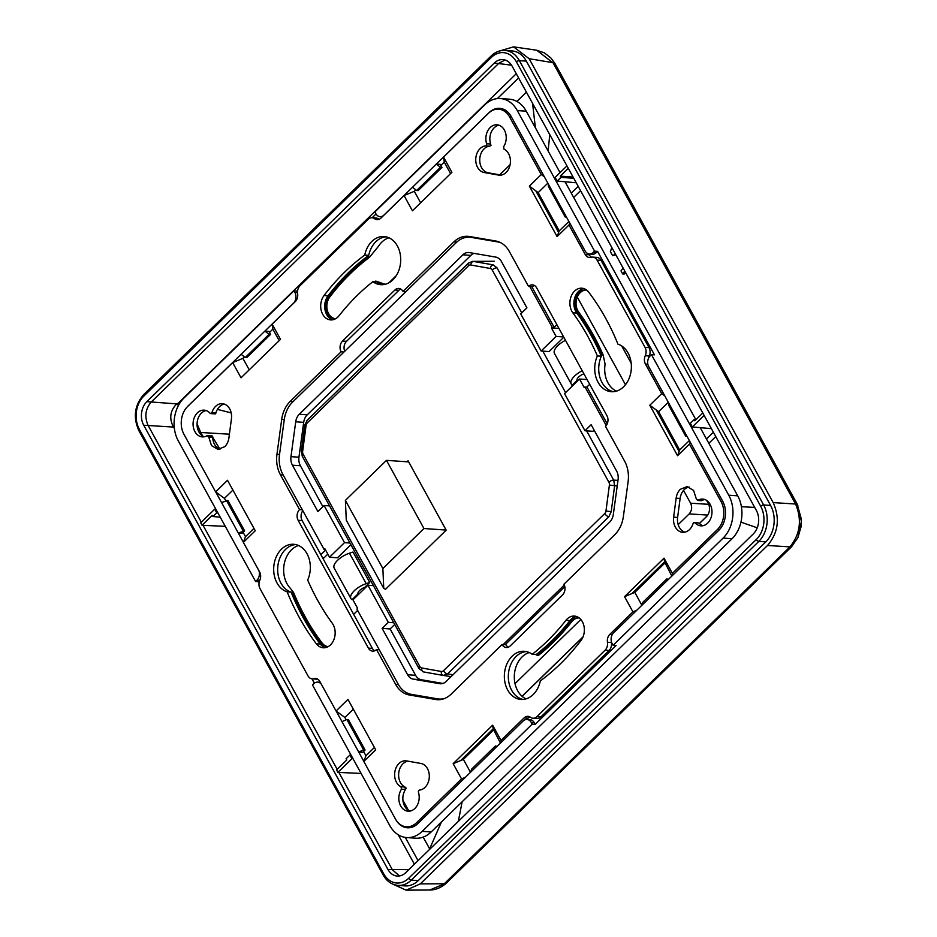 <?xml version="1.0" encoding="UTF-8"?>
<svg xmlns="http://www.w3.org/2000/svg" width="937" height="937" viewBox="0 0 937 937"><rect width="100%" height="100%" fill="white"/><g stroke="black" fill="none" stroke-linecap="round" stroke-linejoin="round"><path stroke-width="1.41" d="M345.39 500.393L382.87 568.56L423.957 528.527L386.477 460.36L345.39 500.393L346.28 520.187L383.748 588.354L382.87 568.56M446.141 530.061L423.957 528.527M408.673 461.894L386.477 460.36M694.305 522.389L698.967 523.022A13.411 10.166 -86 0 0 702.891 525.716A13.411 10.166 94 0 1 698.99 523.033L697.526 522.975M701.508 500.709L701.93 500.557A13.411 10.166 94 0 1 704.718 499.491A13.411 10.166 -86 0 0 701.942 500.557L700.876 500.499M679.313 527.332A13.411 10.166 -86 0 0 684.748 532.181A13.411 10.166 94 0 1 677.615 517.423A13.411 10.166 -86 0 0 679.313 527.332M396.55 820.777A20.837 15.8 -86 0 0 407.372 827.781A20.837 15.8 -86 0 0 417.914 823.553L523.127 721.01A7.66 5.809 94 0 1 527.004 719.464L530.002 719.663A7.66 5.809 -86 0 1 534.231 722.673L535.168 724.371L616.101 645.499L613.103 645.288L723.083 538.107A30.64 23.238 94 0 0 728.74 495.204L737.712 495.825L700.232 427.659M408.872 827.793A20.837 15.8 94 0 1 405.744 826.727M314.375 683.178L311.986 678.845M259.092 582.627L258.589 581.713L259.619 580.717M297.498 292.051L296.935 291.044L297.661 290.329M372.153 217.735L376.006 213.987M497.934 109.16A20.837 15.8 94 0 1 501.178 108.528M594.573 251.151L593.238 252.451A7.66 5.809 94 0 1 589.361 254.009L592.36 254.22A7.66 5.809 -86 0 0 596.237 252.662L597.56 251.362L594.573 251.151L517.283 110.566A30.64 23.238 94 0 0 500.37 98.549L509.341 99.181A30.64 23.238 -86 0 1 526.254 111.187L517.283 110.566M613.103 645.288L612.166 643.59A7.66 5.809 94 0 1 613.583 632.862L718.796 530.319A20.837 15.8 -86 0 0 722.65 501.143L648.709 366.636A7.66 5.809 94 0 1 650.126 355.919L651.449 354.619L654.448 354.83L597.56 251.362M374.823 281.826A229.823 174.259 94 0 1 375.772 281.077A24.128 18.295 -86 0 0 382.718 284.684A24.128 18.295 94 0 1 376.873 281.967L372.879 281.686A24.128 18.295 -86 0 0 380.715 284.684A24.128 18.295 -86 0 0 392.931 279.788A24.128 18.295 -86 0 0 400.099 253.505A24.128 18.295 -86 0 0 384.065 236.534A24.128 18.295 -86 0 0 371.848 241.441A24.128 18.295 -86 0 0 364.727 255.075A231.357 175.418 -86 0 0 344.793 272.023A231.357 175.418 -86 0 0 324.05 295.53A14.418 10.928 -86 0 0 321.309 310.815A14.418 10.928 -86 0 0 330.644 319.904A14.418 10.928 -86 0 0 337.941 316.975A14.418 10.928 -86 0 0 339.1 315.687A228.288 173.099 94 0 1 357.512 295.143A228.288 173.099 94 0 1 372.879 281.686M332.658 319.81A14.418 10.928 94 0 1 325.01 309.831A14.418 10.928 94 0 1 328.044 295.811A231.357 175.418 94 0 1 348.787 272.292A231.357 175.418 94 0 1 368.721 255.356A24.128 18.295 94 0 1 375.842 241.723A24.128 18.295 94 0 1 386.056 236.827A24.128 18.295 -86 0 0 375.842 241.723A24.128 18.295 -86 0 0 368.37 257.335A229.823 174.259 -86 0 0 349.454 273.51A229.823 174.259 -86 0 0 328.852 296.877A12.884 9.768 -86 0 0 326.392 310.522A12.884 9.768 -86 0 0 334.732 318.662A12.884 9.768 -86 0 0 335.751 318.662M325.221 647.678A14.418 10.928 94 0 1 320.302 644.059A231.357 175.418 94 0 1 291.102 592.09A24.128 18.295 94 0 1 281.006 583.236A24.128 18.295 94 0 1 279.659 558.546A24.128 18.295 94 0 1 295.67 544.561A24.128 18.295 -86 0 0 285.457 549.457A24.128 18.295 -86 0 0 278.078 574.627A24.128 18.295 -86 0 0 292.602 592.465A229.823 174.259 -86 0 0 304.174 616.745A229.823 174.259 -86 0 0 321.145 642.958A12.884 9.768 -86 0 0 327.306 646.53A12.884 9.768 -86 0 0 328.325 646.542M579.3 618.022A12.884 9.768 -86 0 0 578.305 617.881A12.884 9.768 -86 0 0 571.781 620.505A12.884 9.768 -86 0 0 570.738 621.664A229.823 174.259 94 0 1 552.209 642.337A229.823 174.259 94 0 1 537.264 655.467A24.128 18.295 -86 0 0 536.163 654.576A228.288 173.099 -86 0 0 551.542 641.119A228.288 173.099 -86 0 0 569.942 620.575A14.418 10.928 94 0 1 571.113 619.287A14.418 10.928 94 0 1 576.396 616.452M526.325 651.578A24.128 18.295 -86 0 0 516.111 656.474A24.128 18.295 -86 0 0 508.709 681.492A24.128 18.295 -86 0 0 522.998 699.435A24.128 18.295 94 0 1 508.709 681.492A24.128 18.295 94 0 1 516.111 656.474A24.128 18.295 94 0 1 526.325 651.578M586.726 290.142A12.884 9.768 -86 0 0 585.73 290.001A12.884 9.768 -86 0 0 576.36 296.842A12.884 9.768 -86 0 0 576.829 310.662A12.884 9.768 -86 0 0 577.66 311.986A229.823 174.259 94 0 1 592.676 335.575A229.823 174.259 94 0 1 602.093 354.736A24.128 18.295 -86 0 0 613.384 391.701A24.128 18.295 94 0 1 602.046 382.53A24.128 18.295 94 0 1 601.367 356.212A228.288 173.099 -86 0 0 576.817 313.075A14.418 10.928 94 0 1 578.539 291.407A14.418 10.928 94 0 1 583.821 288.573M401.036 786.799L401.469 789.223A13.411 10.166 -86 0 0 399.537 803.173A13.411 10.166 -86 0 0 408.087 811.184A13.411 10.166 -86 0 0 414.88 808.467A13.411 10.166 -86 0 0 418.441 792.257A1.534 1.16 94 0 1 419.483 790.09A13.411 10.166 -86 0 0 424.988 787.385A13.411 10.166 -86 0 0 429.076 773.306A13.411 10.166 -86 0 0 420.889 763.456L406.553 760.903A13.411 10.166 -86 0 0 405.733 760.797A13.411 10.166 -86 0 0 398.951 763.526A13.411 10.166 -86 0 0 394.688 776.246A13.411 10.166 -86 0 0 401.036 786.799L405.018 787.08L405.452 789.504A13.411 10.166 -86 0 0 404.679 806.207A13.411 10.166 -86 0 0 410.101 811.067A13.411 10.166 94 0 1 403.589 803.653C402.16 798.547 402.781 793.826 405.452 789.516L405.018 787.08A13.411 10.166 94 0 1 398.682 776.527A13.411 10.166 94 0 1 402.933 763.807A13.411 10.166 94 0 1 407.97 761.16A13.411 10.166 -86 0 0 399.572 769.242A13.411 10.166 -86 0 0 400.462 782.571A13.411 10.166 -86 0 0 405.018 787.08L405.194 787.185M206.152 410.547A13.411 10.166 -86 0 0 198.902 431.91A13.411 10.166 -86 0 0 204.336 436.771A13.411 10.166 94 0 1 197.18 426.464A13.411 10.166 94 0 1 201.385 413.147A13.411 10.166 94 0 1 203.376 411.612A13.411 10.166 94 0 1 206.152 410.547M212.64 436.092L211.094 435.986L212.711 437.263A13.411 10.166 -86 0 0 214.55 444.407A13.411 10.166 -86 0 0 219.972 449.268L212.711 437.274L211.106 435.974L212.64 436.092L212.711 437.263L208.728 436.993L211.493 445.567L217.946 449.385L224.751 446.668A13.411 10.166 -86 0 0 228.933 437.802L231.427 418.839A13.411 10.166 -86 0 0 222.327 403.683A13.411 10.166 -86 0 0 215.545 406.4A13.411 10.166 -86 0 0 211.938 412.573A1.534 1.16 94 0 1 211.528 413.287L210.075 413.24A13.411 10.166 -86 0 0 204.184 410.148A13.411 10.166 -86 0 0 197.391 412.866A13.411 10.166 -86 0 0 193.409 427.471A13.411 10.166 -86 0 0 202.322 436.888A13.411 10.166 -86 0 0 207.112 435.705L211.774 435.846M211.938 412.573L215.932 412.854L215.569 413.849L214.069 413.522L215.51 413.557A1.534 1.16 -86 0 0 215.932 412.854A13.411 10.166 94 0 1 219.527 406.681A13.411 10.166 94 0 1 224.306 404.081A13.411 10.166 -86 0 0 215.932 412.83M215.932 412.842L215.592 413.475M490.121 145.926L489.571 146.172A1.534 1.16 -86 0 0 490.613 144.005A13.411 10.166 94 0 1 494.174 127.795A13.411 10.166 94 0 1 498.952 125.195A13.411 10.166 -86 0 0 490.613 144.029L490.683 144.731M485.577 145.891L489.571 146.172A13.411 10.166 -86 0 0 480.798 154.019A13.411 10.166 -86 0 0 481.583 167.653A13.411 10.166 -86 0 0 488.165 172.795L501.084 175.102L488.165 172.795A13.411 10.166 94 0 1 479.978 162.956A13.411 10.166 94 0 1 484.054 148.878A13.411 10.166 94 0 1 489.571 146.172L490.976 145.458L490.613 144.017L486.619 143.736A1.534 1.16 94 0 1 485.577 145.891A13.411 10.166 -86 0 0 480.072 148.596A13.411 10.166 -86 0 0 475.984 162.675A13.411 10.166 -86 0 0 484.171 172.525L498.507 175.078A13.411 10.166 -86 0 0 499.327 175.184A13.411 10.166 -86 0 0 506.109 172.455A13.411 10.166 -86 0 0 510.372 159.735A13.411 10.166 -86 0 0 504.024 149.182L503.602 146.758A13.411 10.166 -86 0 0 505.523 132.82A13.411 10.166 -86 0 0 496.973 124.797A13.411 10.166 -86 0 0 490.192 127.514A13.411 10.166 -86 0 0 486.619 143.736M689.07 486.994A13.411 10.166 -86 0 0 680.121 498.461L677.615 517.423L680.121 498.461A13.411 10.166 94 0 1 684.291 489.594A13.411 10.166 94 0 1 689.07 486.994M607.211 423.852L586.937 386.969L589.678 384.299M556.883 324.659L554.142 327.329L531.783 286.64M499.093 241.945L473.279 237.529A26.81 20.333 -86 0 0 471.744 237.342L469.753 237.213A26.81 20.333 94 0 1 471.288 237.389L497.676 241.91A26.81 20.333 94 0 1 501.072 242.894M325.596 550.066L320.864 554.669M353.659 614.321L357.641 610.432M444.337 698.58A26.81 20.333 94 0 1 439.301 699.049L441.292 699.189A26.81 20.333 -86 0 0 442.287 699.225M564.812 586.585L505.148 644.738M651.449 354.619L728.74 495.204M695.851 419.682L565.058 181.778M560.045 172.642L526.254 111.187M589.361 254.009A7.66 5.809 94 0 1 585.133 251.011L511.192 116.504A20.837 15.8 -86 0 0 499.69 108.341A20.837 15.8 -86 0 0 489.137 112.569L383.924 215.112A7.66 5.809 94 0 1 380.047 216.67A7.66 5.809 94 0 1 375.819 213.659L374.882 211.961L484.862 104.78A30.64 23.238 94 0 1 500.37 98.549M527.004 719.464A7.66 5.809 94 0 1 531.232 722.462L532.169 724.16L422.2 831.342A30.64 23.238 94 0 1 406.693 837.573L415.653 838.193A30.64 23.238 -86 0 0 431.172 831.962L732.055 538.728A30.64 23.238 -86 0 0 737.712 495.825M335.235 318.674A12.884 9.768 94 0 1 328.618 313.672A12.884 9.768 94 0 1 329.847 296.947A229.823 174.259 94 0 1 350.45 273.581A229.823 174.259 94 0 1 369.365 257.406L378.489 246.267A24.128 18.295 94 0 1 381.816 242.133A24.128 18.295 94 0 1 388.984 237.799M327.809 646.553A12.884 9.768 94 0 1 322.141 643.028A229.823 174.259 94 0 1 305.169 616.815A229.823 174.259 94 0 1 293.597 592.535L290.001 587.886A24.128 18.295 94 0 1 291.442 549.867A24.128 18.295 94 0 1 298.598 545.533M526.044 698.873A24.128 18.295 94 0 1 518.758 661.03A24.128 18.295 94 0 1 522.096 656.896A24.128 18.295 94 0 1 529.264 652.562M616.429 391.139A24.128 18.295 94 0 1 611.041 387.168A24.128 18.295 94 0 1 605.103 364.142L603.088 354.807A229.823 174.259 -86 0 0 593.671 335.645A229.823 174.259 -86 0 0 578.668 312.056A12.884 9.768 94 0 1 577.824 310.733A12.884 9.768 94 0 1 577.239 297.205A12.884 9.768 94 0 1 586.222 290.06M554.142 327.329L551.413 327.903L556.098 336.43L541.129 351.012L520.714 313.895L526.91 307.863L501.424 261.505A11.49 8.714 -86 0 0 495.732 257.089L469.343 252.568A11.49 8.714 -86 0 0 468.687 252.498A11.49 8.714 -86 0 0 462.878 254.829L299.29 414.248A11.49 8.714 -86 0 0 295.717 421.791L290.974 456.635A11.49 8.714 -86 0 0 292.426 465.197L317.901 511.543L324.097 505.512L344.5 542.64L329.531 557.234L337.507 557.784L350.906 544.725M322.902 506.683L300.39 465.748A11.49 8.714 94 0 1 298.95 457.197L303.693 422.341A11.49 8.714 94 0 1 307.266 414.81L470.842 255.379A11.49 8.714 94 0 1 474.063 253.377M541.129 351.012L549.094 351.574L563.805 337.238M439.301 699.049A26.81 20.333 94 0 1 437.766 698.873L411.378 694.352A26.81 20.333 94 0 1 398.108 684.033L356.892 609.073L357.629 608.359L352.956 599.832L367.925 585.238L388.328 622.367L382.144 628.399L407.63 674.745A11.49 8.714 -86 0 0 413.311 679.173L439.699 683.694A11.49 8.714 -86 0 0 440.355 683.764A11.49 8.714 -86 0 0 446.176 681.433L609.764 522.003A11.49 8.714 -86 0 0 613.325 514.472L618.08 479.615A11.49 8.714 -86 0 0 616.628 471.065L591.142 424.719L584.957 430.751L592.934 431.301L594.128 430.13M442.955 683.436L421.287 679.735A11.49 8.714 94 0 1 415.595 675.308L390.12 628.95L394.746 624.452M323.218 558.956A3.83 2.905 94 0 1 323.991 557.878L327.821 554.13M296.935 291.044L293.949 290.833L183.968 398.014A30.64 23.238 94 0 0 178.311 440.917L255.602 581.502L256.937 580.202A7.66 5.809 94 0 0 258.799 570.434M293.55 303.272L293.468 303.26A7.66 5.809 94 0 0 294.886 292.543L293.949 290.833M293.468 303.26L188.255 405.803A20.837 15.8 -86 0 0 187.119 407.021M215.744 491.984L243.386 542.265M258.589 581.713L255.602 581.502M406.693 837.573A30.64 23.238 94 0 1 389.769 825.556L312.478 684.97L313.813 683.67A7.66 5.809 94 0 1 317.69 682.113A7.66 5.809 94 0 1 321.368 684.268M336.196 711.089L363.837 761.371M535.168 724.371L532.169 724.16M668.784 403.156L668.889 405.651L685.626 436.08L686.926 436.173M685.626 436.08L685.509 433.585M665.961 581.818L666.769 578.949L668.456 579.394M666.769 578.949L642.969 602.151L642.15 605.021M494.56 748.85L495.38 745.981L497.067 746.426M470.761 772.053L471.58 769.183L495.38 745.981M363.603 749.916L365.09 750.022L362.713 752.341L358.73 752.06L363.603 749.916L346.866 719.487L341.993 721.631M365.09 750.022L348.365 719.593L346.866 719.487M242.261 533.235L238.279 532.966L244.639 530.916L242.261 533.235M244.639 530.916L227.914 500.487L221.542 502.537M226.414 500.381L243.151 530.822M245.26 357.512L246.759 357.618L270.559 334.427L268.896 331.382L264.902 331.101L269.071 334.322L245.26 357.512L241.102 354.303M270.559 334.427L269.071 334.322M440.46 167.29L441.959 167.395L440.285 164.35L436.291 164.069L440.46 167.29L416.66 190.48L412.491 187.271M441.959 167.395L418.148 190.586L416.66 190.48M375.772 281.077L385.107 284.298M369.365 257.406L368.37 257.335M293.597 592.535L292.602 592.465M537.264 655.467L538.26 655.537A229.823 174.259 -86 0 0 553.205 642.395A229.823 174.259 -86 0 0 571.734 621.723A12.884 9.768 94 0 1 572.776 620.563A12.884 9.768 94 0 1 578.797 617.928M603.088 354.807L602.093 354.736M405.018 787.08L406.189 788.146L405.452 789.504M215.569 413.849L214.069 413.522M344.5 542.64L349.981 543.027M329.531 557.234L324.846 548.707L324.108 549.433L282.904 474.473A26.81 20.333 94 0 1 279.519 454.515L284.262 419.659A26.81 20.333 94 0 1 292.602 402.078L456.178 242.66A26.81 20.333 94 0 1 469.753 237.213M552.151 327.189L529.78 286.499M329.566 505.898L324.097 505.512M563.641 336.945L556.098 336.43M558.967 328.43L551.413 327.903M586.937 386.969L584.208 387.543L579.523 379.028L564.542 393.622L584.957 430.751M606.239 425.562L584.946 386.829M503.157 644.597L564.32 584.981M587.066 379.555L579.523 379.028M390.12 628.95L382.144 628.399M393.809 622.754L388.328 622.367M367.925 585.238L373.394 585.625M325.28 549.515L324.108 549.433M548.332 184.062L548.438 186.557L565.175 216.986L565.058 214.491M565.175 216.986L566.475 217.068M369.728 582.463L353.003 552.022L349.478 553.205A14.723 6.219 151.2 0 0 334.193 568.115L350.918 598.544A14.723 6.219 -28.8 0 1 366.203 583.634L369.728 582.463L364.716 587.347A6.828 2.881 151.2 0 0 357.981 593.917L352.066 599.668A14.723 6.219 -28.8 0 1 350.918 598.544M565.491 340.318A14.723 6.219 151.2 0 0 554.458 353.436L571.992 385.341L577.005 380.457A6.828 2.881 151.2 0 1 583.751 373.886L583.88 373.758M571.992 385.341L571.183 383.865A14.723 6.219 -28.8 0 1 582.228 370.747M707.236 515.807L699.389 523.467M583.037 636.855L522.061 696.285M708.688 504.329L690.592 503.192L683.553 490.391M625.471 384.72L577.286 297.088M690.592 503.192C692.349 507.163 691.869 510.735 689.175 513.909L707.751 515.081M515.022 683.635L580.835 619.498M678.189 524.626L689.175 513.909M407.009 461.789L408.052 460.77L446.188 530.155L385.248 589.549L384.638 588.424M441.304 671.478A3.83 2.905 94 0 0 443.482 670.728A3.83 1.897 45.7 0 0 447.558 673.937L443.178 675.425A3.83 2.483 -79.9 0 1 443.131 675.413A3.83 2.483 -79.9 0 1 441.304 671.478L421.72 667.976A3.83 2.905 94 0 1 419.835 666.512L303.131 454.222A3.83 2.905 94 0 1 302.651 451.388L306.071 425.468A3.83 2.905 94 0 1 307.266 422.938A3.83 1.897 45.7 0 1 307.078 420.373L468.383 263.168L472.822 261.306M421.72 667.976A3.83 2.495 100.1 0 0 423.536 671.923L443.178 675.425M468.383 263.168A3.83 1.897 -134.3 0 0 468.559 265.745A3.83 2.905 94 0 1 470.737 264.995L490.32 268.486A3.83 2.905 94 0 1 492.206 269.961L608.909 482.25A3.83 2.905 94 0 1 609.39 485.085L605.97 510.993L611.205 511.672L608.851 516.732L447.558 673.937L453.051 674.734M608.909 482.25A3.83 1.616 -28.8 0 1 613.688 480.095L614.625 485.753L611.205 511.672M490.32 268.486A3.83 2.495 -79.9 0 1 493.19 264.866L496.985 267.806L521.757 312.876M472.798 261.306L493.19 264.866M558.651 232.446L535.777 190.832L538.178 192.6L559.237 230.889L557.093 236.592L569.005 224.997L585.238 254.536A7.66 5.809 -86 0 0 589.467 257.534A7.66 5.809 -86 0 0 591.165 257.335A7.66 5.809 94 0 1 592.852 257.125A7.66 5.809 94 0 1 597.092 260.123L645.043 347.358A7.66 5.809 94 0 1 645.253 355.72A7.66 5.809 -86 0 0 645.464 364.083L661.709 393.634L649.809 405.229L658.629 411.694L679.688 449.994L679.102 451.54L656.228 409.926M719.44 529.663L717.402 529.522A19.923 15.097 94 0 0 721.08 501.635L689.456 444.091L677.545 455.698L649.809 405.229M717.402 529.522L672.391 573.385L664.028 558.171L624.557 596.646L632.92 611.861L609.811 634.384A7.66 5.809 -86 0 0 607.457 642.278A7.66 5.809 94 0 1 605.091 650.184L536.854 716.688A7.66 5.809 94 0 1 532.977 718.246A7.66 5.809 94 0 1 530.483 717.297A7.66 5.809 -86 0 0 527.988 716.337A7.66 5.809 -86 0 0 524.111 717.894L501.002 740.417L492.639 725.203L453.157 763.678L461.531 778.893L416.52 822.756A19.923 15.097 94 0 1 406.435 826.797A19.923 15.097 94 0 1 395.437 818.997L363.814 761.453L375.714 749.858L347.967 699.389L336.067 710.984L319.822 681.445A7.66 5.809 -86 0 0 315.593 678.447A7.66 5.809 -86 0 0 313.895 678.657A7.66 5.809 94 0 1 312.208 678.856A7.66 5.809 94 0 1 307.98 675.858L260.017 588.623A7.66 5.809 94 0 1 259.807 580.261A7.66 5.809 -86 0 0 259.596 571.898L243.362 542.359L255.262 530.752L227.515 480.294L215.615 491.89L183.98 434.346A19.923 15.097 94 0 1 187.658 406.459L232.669 362.596L241.032 377.81L280.514 339.346L272.152 324.132L295.26 301.609A7.66 5.809 -86 0 0 297.615 293.703A7.66 5.809 94 0 1 299.969 285.797L368.206 219.293A7.66 5.809 94 0 1 372.083 217.735A7.66 5.809 94 0 1 374.577 218.684A7.66 5.809 -86 0 0 377.072 219.645A7.66 5.809 -86 0 0 380.949 218.087L404.058 195.564L412.421 210.778L451.903 172.314L443.541 157.1L488.54 113.225A19.923 15.097 94 0 1 498.625 109.184A19.923 15.097 94 0 1 509.623 116.996L541.258 174.528L529.358 186.123L535.777 190.832M557.093 236.592L529.358 186.123M211.528 413.287L210.075 413.24M207.112 435.705L208.728 436.993M394.899 290.013L342.532 341.056A7.66 5.809 -86 0 0 341.115 351.785L290.271 401.329A27.583 20.907 -86 0 0 281.697 419.413L276.954 454.269A27.583 20.907 -86 0 0 280.432 474.801L299.559 509.587A7.66 5.809 -86 0 0 298.142 520.316L368.405 648.123A7.66 5.809 -86 0 0 372.633 651.121A7.66 5.809 -86 0 0 376.51 649.564L395.637 684.361A27.583 20.907 -86 0 0 409.282 694.973L435.67 699.494A27.583 20.907 -86 0 0 437.251 699.681A27.583 20.907 -86 0 0 451.212 694.071L502.056 644.527A7.66 5.809 -86 0 0 506.285 647.526A7.66 5.809 -86 0 0 510.161 645.968L562.528 594.925A7.66 5.809 -86 0 0 563.945 584.208L614.789 534.652A27.583 20.907 -86 0 0 623.363 516.568L628.106 481.712A27.583 20.907 -86 0 0 624.628 461.18L605.513 426.394A7.66 5.809 -86 0 0 606.918 415.665L536.655 287.858A7.66 5.809 -86 0 0 532.427 284.86A7.66 5.809 -86 0 0 528.55 286.417L509.423 251.631A27.583 20.907 -86 0 0 495.778 241.008L469.39 236.499A27.583 20.907 -86 0 0 467.809 236.311A27.583 20.907 -86 0 0 453.859 241.91L403.004 291.466A7.66 5.809 -86 0 0 398.775 288.455A7.66 5.809 -86 0 0 394.899 290.013L398.893 290.294A7.66 5.809 94 0 1 400.743 289.065M701.93 500.557L697.948 500.288L696.343 498.988L693.579 490.414L687.114 486.596L680.309 489.325A13.411 10.166 -86 0 0 676.139 498.179L673.633 517.142A13.411 10.166 -86 0 0 682.733 532.31A13.411 10.166 -86 0 0 689.515 529.581A13.411 10.166 -86 0 0 693.122 523.408A1.534 1.16 94 0 1 693.532 522.705L694.985 522.741A13.411 10.166 -86 0 0 700.888 525.844A13.411 10.166 -86 0 0 707.669 523.115A13.411 10.166 -86 0 0 711.651 508.522A13.411 10.166 -86 0 0 702.738 499.093A13.411 10.166 -86 0 0 697.948 500.288L697.386 500.417M693.532 522.705L698.979 523.022M307.676 580.05A24.128 18.295 -86 0 0 307.008 553.732A24.128 18.295 -86 0 0 293.679 544.28A24.128 18.295 -86 0 0 276.146 557.082A24.128 18.295 -86 0 0 277.012 582.966A24.128 18.295 -86 0 0 287.12 591.809A231.357 175.418 -86 0 0 316.319 643.778A14.418 10.928 -86 0 0 323.218 647.783A14.418 10.928 -86 0 0 330.515 644.855A14.418 10.928 -86 0 0 332.237 623.187A228.288 173.099 94 0 1 307.676 580.05M532.181 654.295A24.128 18.295 -86 0 0 524.345 651.297A24.128 18.295 -86 0 0 512.129 656.205A24.128 18.295 -86 0 0 504.961 682.476A24.128 18.295 -86 0 0 520.995 699.447A24.128 18.295 -86 0 0 533.212 694.54A24.128 18.295 -86 0 0 540.333 680.906A231.357 175.418 -86 0 0 560.267 663.97A231.357 175.418 -86 0 0 581.01 640.451A14.418 10.928 -86 0 0 583.751 625.178A14.418 10.928 -86 0 0 574.416 616.077A14.418 10.928 -86 0 0 567.119 619.006A14.418 10.928 -86 0 0 565.96 620.306A228.288 173.099 94 0 1 547.559 640.838A228.288 173.099 94 0 1 532.181 654.295L536.163 654.576M597.384 355.931A24.128 18.295 -86 0 0 598.052 382.249A24.128 18.295 -86 0 0 611.381 391.713A24.128 18.295 -86 0 0 628.914 378.899A24.128 18.295 -86 0 0 628.048 353.015A24.128 18.295 -86 0 0 617.952 344.172A231.357 175.418 -86 0 0 588.741 292.203A14.418 10.928 -86 0 0 581.842 288.198A14.418 10.928 -86 0 0 574.545 291.126A14.418 10.928 -86 0 0 572.823 312.794A228.288 173.099 94 0 1 597.384 355.931L601.367 356.212M648.58 358.11A7.66 5.809 94 0 1 649.247 356.001A7.66 5.809 -86 0 0 649.036 347.639L601.074 260.404A7.66 5.809 -86 0 0 596.846 257.394L592.852 257.125M591.528 257.23A7.66 5.809 94 0 1 589.221 254.817L588.729 253.915M504.692 109.793A19.923 15.097 -86 0 0 502.607 109.465L498.625 109.184M379.098 219.317A7.66 5.809 94 0 1 378.571 218.965A7.66 5.809 -86 0 0 376.077 218.016L372.083 217.735M312.208 678.856L316.191 679.138A7.66 5.809 -86 0 0 317.526 679.032M406.435 826.797L410.418 827.078A19.923 15.097 -86 0 0 412.526 827.031M492.639 725.203L493.167 728.857L460.606 760.575L453.157 763.678M529.955 716.946A7.66 5.809 94 0 0 528.093 718.175L526.793 719.452M532.977 718.246L536.96 718.527A7.66 5.809 -86 0 0 540.836 716.969L609.085 650.465A7.66 5.809 -86 0 0 611.439 642.559A7.66 5.809 94 0 1 611.322 641.271M664.028 558.171L664.556 561.825L631.995 593.543L624.557 596.646M344.734 351.27A7.66 5.809 94 0 1 346.514 341.326L398.893 290.294M464.717 237.682A27.583 20.907 94 0 1 469.824 236.569M528.55 286.417L532.544 286.687A7.66 5.809 94 0 1 534.395 285.469M508.311 647.198A7.66 5.809 94 0 1 506.039 644.797L502.056 644.527M439.23 699.693L413.276 695.254A27.583 20.907 94 0 1 407.982 693.368M374.659 650.793A7.66 5.809 94 0 1 372.387 648.404L302.124 520.585A7.66 5.809 94 0 1 302.815 510.7M569.005 224.997L569.743 223.006M544.327 176.777L541.258 174.528M559.237 230.889L568.9 221.472M538.178 192.6L547.84 183.172M443.541 157.1L444.255 162.113L440.87 165.416M420.619 202.802L414.306 191.312L415.817 189.836M414.306 191.312L404.058 195.564M272.152 324.132L272.866 329.145L269.481 332.448M249.23 369.834L242.906 358.344L244.428 356.868M242.906 358.344L232.669 362.596M279.179 340.635L272.866 329.145M215.615 491.89L224.435 498.355L225.723 500.698M243.14 532.38L245.494 536.655L243.362 542.359M336.067 710.984L344.886 717.461L346.175 719.792M363.591 751.474L365.945 755.749L363.814 761.453M353.354 709.204L344.886 717.461M374.413 747.492L365.945 755.749M461.531 778.893L465.396 777.277M501.272 742.315L501.002 740.417M632.92 611.861L636.785 610.245M672.672 575.283L672.391 573.385M641.88 605.279L634.794 592.383L631.995 593.543M664.556 561.825L671.841 576.091M634.794 592.383L664.755 563.184M689.456 444.091L690.194 442.112M664.778 395.882L661.709 393.634M679.102 451.54L677.545 455.698M679.688 449.994L689.351 440.566M658.629 411.694L668.292 402.278M493.167 728.857L500.452 743.123M460.606 760.575L463.405 759.415L493.354 730.216M463.405 759.415L470.491 772.311M253.962 528.398L245.494 536.655M232.915 490.098L224.435 498.355M450.568 173.603L444.255 162.113M401.469 789.223L405.452 789.516M344.008 351.984L341.115 351.785M403.004 291.466L405.897 291.665M379.262 649.763L376.51 649.564M299.559 509.587L302.311 509.775M368.721 255.356L364.727 255.075M291.102 592.09L287.12 591.809M346.772 759.977L336.57 769.909L337.917 772.346L351.914 758.701L349.911 755.046L346.104 758.759L346.772 759.977M215.861 509.224L214.737 509.166L200.729 522.823L202.064 525.259L203.036 525.329L337.168 769.324M505.043 60.003L498.777 63.318L151.29 401.961C145.34 408.965 144.31 416.824 148.175 425.55L201.326 522.225M143.724 425.234L387.93 869.442A16.843 12.767 -86 0 0 397.229 876.048A16.843 12.767 -86 0 0 405.756 872.628L753.243 533.985A16.843 12.767 -86 0 0 756.346 510.396L512.141 66.187A16.843 12.767 -86 0 0 502.841 59.593A16.843 12.767 -86 0 0 494.326 63.013L146.84 401.657A16.843 12.767 -86 0 0 143.724 425.234L174.235 427.12M337.917 772.346L338.878 772.428L392.38 869.759L399.467 875.943M338.878 772.428L361.12 773.447M353.062 758.783L351.914 758.701M510.115 164.678L499.667 174.856M396.304 275.595L388.914 282.787M571.301 193.116L578.211 186.369M573.667 197.426L580.577 190.679M706.475 438.996L713.385 432.25M708.841 443.306L715.751 436.56M522.132 696.343L582.955 637.066M699.447 523.525L706.404 516.755A9.639 7.309 -86 0 0 708.185 503.251L706.627 500.428M679.372 450.838L657.317 410.734M631.187 363.193L621.711 345.964M558.92 231.744L536.866 191.628M351.035 755.105L349.911 755.046M217.888 512.902L216.74 512.82L212.933 516.533L220.242 517.177M212.933 516.533L212.266 515.315L202.064 525.259M203.036 525.329L225.278 526.348M214.737 509.166L216.74 512.82M174.364 428.314L173.65 427.471C168.976 418.57 170.019 410.699 176.765 403.882L178.475 405.44M398.084 885.406L405.053 885.898A26.025 19.724 -86 0 0 418.218 880.616L765.798 541.879A26.025 19.724 -86 0 0 770.601 505.441L526.336 61.128A26.025 19.724 -86 0 0 511.965 50.914L504.996 50.434A26.025 19.724 94 0 1 519.356 60.636L763.632 504.961A26.025 19.724 94 0 1 758.818 541.387L411.249 880.124A26.025 19.724 94 0 1 398.084 885.406C391.713 884.762 386.723 881.272 383.128 874.924A2.296 0.972 -28.8 0 1 383.643 873.717A23.718 17.99 94 0 0 408.755 878.192L756.323 539.466A23.718 17.99 94 0 0 760.703 506.249L516.439 61.924A23.718 17.99 94 0 0 491.328 57.438L143.759 396.175A23.718 17.99 94 0 0 139.379 429.392L383.643 873.717M498.613 51.277L513.558 46.85L529.147 58.715L554.599 62.931L797.305 504.282M791.367 546.915L447.265 882.267A9.194 4.568 -134.3 0 1 447.136 882.396A9.194 4.568 -134.3 0 1 444.946 883.122L444.267 883.755L420.291 883.884L406.108 890.15L391.959 883.743M420.291 883.884L767.52 545.486C778.296 532.766 780.181 518.477 773.177 502.607L529.147 58.715M444.946 883.122L789.305 547.513A9.194 4.568 45.7 0 0 791.496 546.786L797.902 537.615L801.053 526.817L801.381 519.25L797.223 504.211L801.416 521.405L797.902 537.615L791.624 546.658A9.194 4.568 45.7 0 1 791.507 546.786L446.199 883.275C440.905 887.796 435.424 890.045 429.743 890.021L446.41 883.041M555.887 65.157L797.223 504.211A9.194 3.877 -28.8 0 0 795.15 503.204L553.135 62.966A9.194 3.877 -28.8 0 1 555.208 63.985M554.587 62.92L550.886 57.989L544.479 52.905L536.725 50.235L553.135 62.966M767.52 545.486L789.926 546.892C800.245 534.172 802.131 519.883 795.572 504.012L797.844 505.394M789.305 547.513L792.397 545.873M441.468 821.925L429.638 848.863L423.173 837.104M711.406 428.642L692.314 426.956L704.144 415.431M692.314 426.956L690.311 423.301L694.118 419.589L695.945 419.682M576.232 182.762L557.14 181.075L560.958 177.362L573.76 178.276M557.14 181.075L555.137 177.421L566.955 165.896M197.063 423.864L200.729 432.496L229.401 434.194M202.65 435.974L200.729 432.496L199.089 432.238M180.724 401.809L176.765 403.882L146.84 401.657M458.334 821.386L462.14 801.779M740.933 522.155L757.225 527.812M754.718 507.421L741.413 506.706M694.118 419.589L694.785 420.807L702.797 412.994M615.41 254.032L612.622 255.672L615.832 254.805M625.471 272.327A137.13 57.871 -28.8 0 1 624.194 274.037L622.66 273.932A134.834 56.899 151.2 0 0 624.78 271.062M560.958 177.362L560.291 176.144L568.302 168.332M560.291 176.144L573.093 177.058M612.622 255.672L610.385 251.608L611.838 247.52M622.66 273.932L620.985 270.887A134.834 56.899 -28.8 0 0 623.105 268.017M548.133 150.974L549.761 134.623M532.579 103.375L535.39 127.807M231.193 412.889L217.431 409.387M593.238 252.451L596.237 252.662M294.886 292.543L297.509 292.719M259.748 580.401L256.937 580.202M534.231 722.673L531.232 722.462M732.055 538.728L723.083 538.107M422.2 831.342L431.172 831.962M329.847 296.947L328.852 296.877M322.141 643.028L321.145 642.958M571.734 621.723L570.738 621.664M578.668 312.056L577.66 311.986M299.29 414.248L307.266 414.81M470.842 255.379L462.878 254.829M303.693 422.341L295.717 421.791M290.974 456.635L298.95 457.197M300.39 465.748L292.426 465.197M439.699 683.694L441.022 683.776M421.287 679.735L413.311 679.173M407.63 674.745L415.595 675.308M322.574 557.773L323.991 557.878M473.279 237.529L471.288 237.389M497.676 241.91L499.257 242.015M349.478 553.205L366.203 583.634M571.183 383.865L554.458 353.436M468.559 265.745L307.254 422.938M443.482 670.728L604.775 513.523A3.83 2.905 94 0 0 605.97 510.993M303.131 454.222A3.83 1.616 151.2 0 0 302.264 456.237L418.968 668.526L423.536 671.923A3.83 2.495 100.1 0 0 423.583 671.934L443.084 675.413M451.142 676.596L443.447 675.472M608.851 516.732A3.83 1.897 -134.3 0 1 604.787 513.523M617.214 485.952L609.39 485.073M617.963 480.423L613.688 480.095L586.621 430.856M542.792 351.129L565.585 392.603M496.985 267.806A3.83 1.616 151.2 0 0 492.206 269.961M494.361 261.259L473.595 261.376A3.83 2.483 100.1 0 0 470.737 264.995M306.071 425.468L304.759 425.14L307.078 420.373M304.759 425.14L301.339 451.06L302.651 451.388M418.968 668.526A3.83 1.616 -28.8 0 1 419.835 666.512M601.074 260.404L597.092 260.123M585.238 254.536L589.221 254.817M511.532 117.125L509.623 116.996M374.577 218.684L378.571 218.965M317.245 678.88L313.895 678.657M416.52 822.756L418.593 822.897M528.093 718.175L524.111 717.894M536.854 716.688L540.836 716.969M609.085 650.465L605.091 650.184M611.439 642.559L607.457 642.278M609.811 634.384L612.306 634.548M721.08 501.635L722.977 501.763M647.842 364.247L645.464 364.083M645.253 355.72L649.247 356.001M645.043 347.358L649.036 347.639M498.507 175.078L500.159 175.196M488.165 172.795L484.171 172.525M290.271 401.329L293.164 401.54M342.532 341.056L346.514 341.326M456.764 242.109L453.859 241.91M435.67 699.494L438.832 699.705M413.276 695.254L409.282 694.973M395.637 684.361L398.401 684.549M368.405 648.123L372.387 648.404M302.124 520.585L298.142 520.316M283.185 474.989L280.432 474.801M276.954 454.269L279.531 454.445M284.274 419.589L281.697 419.413M680.121 498.461L676.139 498.179M673.633 517.142L677.615 517.423M324.05 295.53L328.044 295.811M316.319 643.778L320.302 644.059M565.96 620.306L569.942 620.575M572.823 312.794L576.817 313.075M387.93 869.442L408.801 869.665M491.328 57.438A2.296 1.148 -134.3 0 1 491.222 55.904L143.642 394.629A2.296 1.148 45.7 0 0 143.759 396.175M139.379 429.392A2.296 0.972 151.2 0 0 138.852 430.598L383.128 874.924M408.755 878.192A2.296 1.148 45.7 0 0 411.249 880.124L418.218 880.616M765.798 541.879L758.818 541.387A2.296 1.148 -134.3 0 1 756.323 539.466M760.703 506.249A2.296 0.972 -28.8 0 1 763.632 504.961L770.601 505.441M526.336 61.116L519.356 60.636A2.296 0.972 151.2 0 0 516.439 61.924M795.15 503.204L795.572 504.012L773.177 502.607M414.4 864.207L398.225 834.773M418.054 860.646L405.288 837.42M408.415 810.271L402.898 800.233M494.326 63.013L511.543 65.192M179.763 401.668L516.275 73.707M526.418 92.154L516.884 101.43M518.594 77.923L497.371 98.596M320.29 682.3L317.69 682.113M380.047 216.67L382.261 216.822M210.755 413.592L214.96 413.885M302.264 456.237L301.339 451.06M697.433 500.417L701.391 500.698M143.642 394.629C134.541 405.323 132.949 417.316 138.852 430.598M504.996 50.434C499.878 50.176 495.286 52.003 491.222 55.904M513.558 46.85L536.725 50.235M406.108 890.15L429.743 890.021"/></g></svg>
